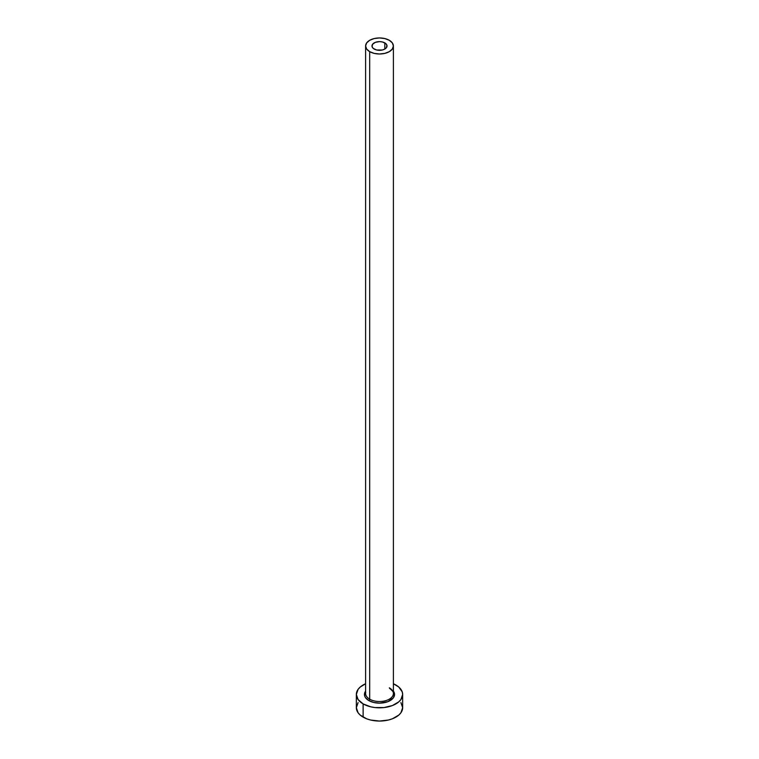 <?xml version="1.0" encoding="UTF-8"?>
<svg xmlns="http://www.w3.org/2000/svg" width="759" height="759" viewBox="0 0 759 759"><rect width="100%" height="100%" fill="white"/><g stroke="black" fill="none" stroke-linecap="round" stroke-linejoin="round"><path stroke-width="1.14" d="M374.178 49.041A7.524 4.345 180 0 1 371.976 45.967A7.524 4.345 180 0 1 376.616 41.954A7.524 4.345 180 0 1 384.822 42.902L384.822 49.041L382.384 49.99L376.616 49.99L373.238 48.386L372.119 46.821L372.546 44.307L375.316 42.362L379.5 41.622L382.384 41.954L385.762 43.557L386.881 45.123L386.454 47.637L384.822 49.041L384.822 42.902A7.524 4.345 180 0 1 387.024 45.967A7.524 4.345 180 0 1 382.384 49.99A7.524 4.345 180 0 1 374.178 49.041M365.734 692.426A13.89 8.017 0 0 0 369.68 699.172A1.157 0.664 -60 0 1 368.855 700.595A15.047 8.691 180 0 1 365.61 691.107L364.737 692.749L364.737 696.145L365.591 697.777L368.855 700.595A1.157 0.664 120 0 0 369.68 699.172A13.89 8.017 0 0 0 384.813 700.908A13.89 8.017 0 0 0 393.39 693.498L393.39 45.967A13.89 8.017 180 0 1 384.813 53.386A13.89 8.017 180 0 1 369.68 51.64L369.68 699.172L369.68 51.64A13.89 8.017 180 0 1 365.61 45.967A13.89 8.017 180 0 1 374.187 38.557A13.89 8.017 180 0 1 389.32 40.303A13.89 8.017 180 0 1 393.39 45.967L392.337 42.902L389.32 40.303L384.813 38.557L379.5 37.95L374.187 38.557L369.68 40.303L366.663 42.902L365.61 45.967L366.663 49.041L369.68 51.64L374.187 53.386L379.5 53.993L384.813 53.386L389.32 51.64L392.337 49.041L393.39 45.967M358.106 702.568L356.341 707.682A23.159 13.368 0 0 0 363.125 717.132L363.125 703.897L370.639 706.8L374.984 707.559L384.016 707.559L392.365 705.566L398.75 701.876L400.894 699.561L402.659 694.447L402.213 691.838L398.75 687.018L393.39 683.755A23.159 13.368 180 0 1 395.875 684.997A23.159 13.368 180 0 1 402.659 694.447A23.159 13.368 180 0 1 388.361 706.8A23.159 13.368 180 0 1 363.125 703.897L363.125 717.132A23.159 13.368 0 0 0 388.361 720.035A23.159 13.368 0 0 0 402.659 707.682L400.894 702.568M363.125 703.897A23.159 13.368 180 0 1 356.341 694.447A23.159 13.368 180 0 1 365.61 683.755L360.25 687.018L358.106 689.333L356.341 694.447L358.106 699.561L363.125 703.897M393.39 691.107L394.547 694.447L393.409 697.777L387.858 701.677L379.5 703.138L373.741 702.473L368.855 700.595A15.047 8.691 180 0 0 387.877 701.667A15.047 8.691 180 0 0 393.39 691.107M356.341 694.447L356.341 707.682L358.106 712.796L360.25 715.111L366.635 718.801L370.639 720.035L379.5 721.05L388.361 720.035L392.365 718.801L398.75 715.111L400.894 712.796L402.659 707.682L402.659 694.447M365.61 45.967L365.61 693.498A13.89 8.017 0 0 0 369.68 699.172A13.89 8.017 0 0 0 383.94 701.098A13.89 8.017 0 0 0 393.266 694.58A13.89 8.017 0 0 0 389.32 687.834M393.39 693.498C394.092 692.758 392.811 691.041 389.566 688.356"/></g></svg>
